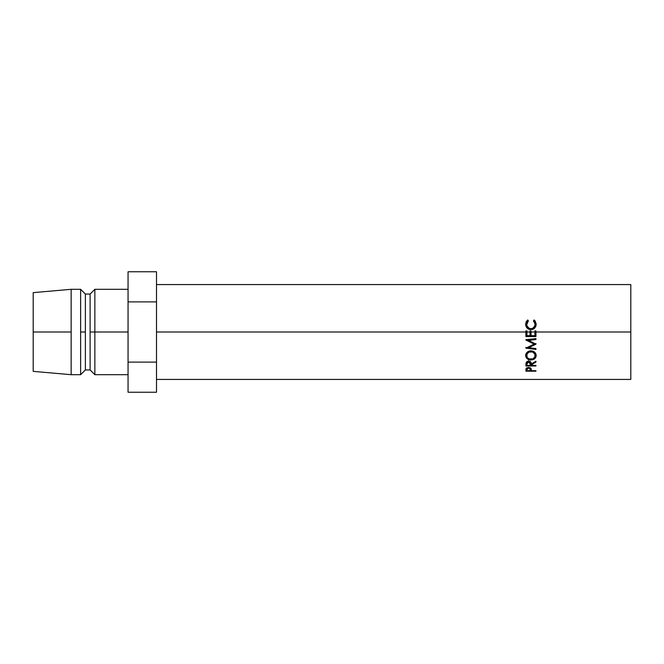 <?xml version="1.0" encoding="UTF-8"?>
<svg xmlns="http://www.w3.org/2000/svg" width="664" height="664" viewBox="0 0 664 664"><rect width="100%" height="100%" fill="white"/><g stroke="black" fill="none" stroke-linecap="round" stroke-linejoin="round"><path stroke-width="1" d="M525.905 336.333L535.939 336.333L525.905 336.333M526.934 332L525.905 332L525.905 330.904L526.934 330.904L526.934 332L531.051 332L530.021 332L530.021 330.904L531.051 330.904L531.051 332L535.939 332L534.91 332L534.91 330.904L535.939 330.904L535.939 332L630.8 332L630.8 284.574L630.8 332L535.939 332L535.939 336.565L525.905 336.565L525.905 332L156.513 332L525.905 332L525.905 336.565L535.939 336.565L535.939 330.904L534.91 330.904L534.91 332L531.051 332L531.051 335.669L534.91 335.669L534.91 332L534.91 335.669L531.051 335.669L531.051 330.904L530.021 330.904L530.021 332L526.934 332L526.934 335.669L530.021 335.669L530.021 332L530.021 335.669L526.934 335.669L526.934 330.904L525.905 330.904L525.905 332L526.934 332M535.939 330.962L534.91 330.962L535.939 330.962M531.051 330.962L530.021 330.962L531.051 330.962M527.266 320.355L527.747 319.973L528.353 320.737L526.776 323.293L526.975 325.966L529.25 328.398L530.934 328.721L532.619 328.389L534.894 325.924L535.068 323.243L533.499 320.737L534.097 319.973L535.01 320.812L536.197 324.239L535.79 326.489L534.445 328.348L532.777 329.319L530.345 329.601L527.108 328.041L525.647 324.256L526.162 321.849L527.266 320.355M94.861 332L128.061 332L94.861 332L94.861 289.313L94.861 332L90.113 332L94.861 332L94.861 374.687L94.861 332M33.2 292.633L33.2 332L33.2 292.633L71.139 289.313L71.139 332L71.139 289.313L80.626 289.313L80.626 332L80.626 289.313L85.374 294.061L85.374 332L85.374 294.061L90.113 294.061L90.113 332L90.113 294.061L94.861 289.313L128.061 289.313M85.374 332L80.626 332L85.374 332L85.374 369.939L85.374 332M71.139 332L33.2 332L71.139 332L71.139 374.687L71.139 332M33.2 332L33.2 371.367L33.2 332M33.2 371.367L71.139 374.687L80.626 374.687L80.626 332L80.626 374.687L85.374 369.939L90.113 369.939L90.113 332L90.113 369.939L94.861 374.687L128.061 374.687M156.513 271.759L128.061 271.759L156.513 271.759L156.513 301.879L128.061 301.879L128.061 271.759L128.061 301.879L156.513 301.879L156.513 362.121L128.061 362.121L128.061 301.879L128.061 362.121L156.513 362.121L156.513 392.241L128.061 392.241L128.061 362.121L128.061 392.241L156.513 392.241L156.513 271.759M630.8 379.426L630.8 332L630.8 379.426L156.513 379.426M535.939 344.184L535.939 343.578L528.702 346.874L528.702 347.662L535.939 344.184L528.718 340.449L535.939 344.184L528.702 347.662L535.939 348.567L535.939 349.413L525.905 348.168L534.138 344.093L525.905 339.926L535.939 338.607L535.939 339.503L528.718 340.449L528.718 340.026L528.718 340.449L535.939 339.503L535.939 338.607L525.905 339.653L534.138 343.487L525.905 339.653M535.939 365.997L525.905 365.997L526.037 362.876L526.942 361.739L529.822 361.523L530.76 362.179L531.308 364.021L535.939 361.208L535.939 362.079L531.308 364.835L531.308 365.366L535.939 365.366L535.939 365.997L535.939 365.366L531.308 365.366L531.308 364.835L535.939 362.079L535.939 361.208L531.308 364.021C531.474 362.453 530.569 361.548 528.586 361.316L526.037 362.876L525.905 365.997L535.939 365.997L535.939 365.366M525.747 356.493L526.012 353.812L527.15 352.252L529.88 350.924L532.935 351.181L534.653 352.219L536.105 354.626L535.831 357.273L534.686 358.709L531.997 359.905L528.942 359.672L527.208 358.759L525.747 356.493M535.939 371.201L525.905 371.201L526.394 368.147L528.594 367.399L530.876 368.246L531.308 370.686L535.939 370.686L535.939 371.201L535.939 370.686L531.308 370.686L531.142 368.703L528.594 367.399L526.054 368.653L525.905 371.201L535.939 371.201L535.939 370.686M531.308 370.263L531.308 370.686M531.258 369.242L530.304 369.242L531.258 369.242M526.934 369.242L525.938 369.242L526.934 369.242M528.602 367.399L530.304 369.64L530.304 367.756L530.279 370.686L526.934 370.686L530.279 370.686L530.038 368.561L528.602 367.989L528.602 367.399M526.934 367.715L526.934 370.686L526.934 369.591L528.602 367.989L527.191 368.537L526.934 369.591L526.934 367.715M536.197 355.539C535.889 352.684 534.13 351.115 530.918 350.833C527.664 351.132 525.905 352.717 525.647 355.605C525.946 358.352 527.722 359.813 530.968 359.979C534.18 359.763 535.923 358.286 536.197 355.539M536.155 354.949L534.686 357.373M530.968 358.577L530.968 359.979L530.968 358.577M525.647 354.427L527.266 357.464L525.689 354.983M535.831 356.012L536.18 354.792M535.093 353.68L535.167 355.572C534.993 357.838 533.59 359.066 530.968 359.249C528.312 359.041 526.884 357.821 526.676 355.572C526.851 353.248 528.262 351.945 530.918 351.663C533.549 351.87 534.96 353.182 535.167 355.572L535.167 354.393L533.582 351.463L535.093 353.68M528.395 351.397L526.676 354.393L526.992 353.007L528.959 351.082M530.918 350.675L530.918 351.663L530.918 350.675M526.676 354.393L526.676 355.572L526.676 354.393M531.308 363.2L531.308 364.835L531.308 363.2M531.308 364.295L530.287 364.295L531.308 364.295M526.934 364.295L525.905 364.295L526.934 364.295M526.984 361.714L527.174 361.166M530.03 361.174L530.237 361.731M528.586 360.51L528.586 362.013L530.295 364.03L530.295 362.428L530.279 365.366L526.934 365.366L530.279 365.366L530.03 362.71L528.586 362.013L528.586 360.51M526.934 362.395L526.934 365.366L526.934 363.996L528.586 362.013L527.174 362.702L526.934 363.996L526.934 362.395M535.939 339.13L528.718 340.026L535.939 339.13M525.905 340.051L534.138 344.093L534.138 343.487L534.138 344.093L525.905 348.168L525.905 347.363M525.905 348.168L535.939 349.413L535.939 348.567L528.702 347.662L528.702 346.874L535.939 343.578M532.785 348.168L527.067 347.496L532.785 348.168M525.905 330.962L526.934 330.962L525.905 330.962M526.676 324.704L528.353 320.737L527.747 319.973L525.647 324.256C525.871 327.518 527.606 329.303 530.868 329.618L534.445 328.348L536.197 324.239L534.097 319.973L533.499 320.737L535.167 324.248C535.051 326.97 533.632 328.464 530.934 328.721C528.27 328.431 526.851 326.962 526.676 324.306L526.676 324.696C526.859 327.227 528.278 328.63 530.934 328.887L530.934 328.887C533.607 328.614 535.018 327.203 535.167 324.638L534.014 327.618L531.798 328.813L529.49 328.663L527.872 327.642L526.867 325.966M536.08 323.459L534.097 320.571L533.499 321.301L534.097 319.973L536.197 324.63L536.072 323.451M525.805 323.302L525.647 324.638L527.747 319.973L528.353 321.301L527.747 320.571L526.818 321.384M529.98 359.158L532.603 358.983L534.877 356.991L534.869 354.111L532.578 351.953L528.959 352.086L526.992 354.119L527 356.991L527.913 358.195L529.98 359.158M156.513 284.574L630.8 284.574M530.304 369.64L530.304 367.756M530.295 364.03L530.295 362.428"/></g></svg>
